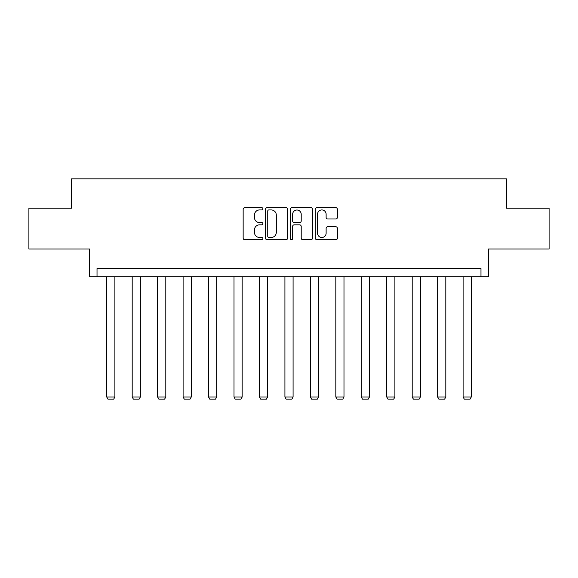 <?xml version="1.0" encoding="UTF-8"?>
<svg xmlns="http://www.w3.org/2000/svg" width="578" height="578" viewBox="0 0 578 578"><rect width="100%" height="100%" fill="white"/><g stroke="black" fill="none" stroke-linecap="round" stroke-linejoin="round"><path stroke-width="0.87" d="M262.896 208.817A1.12 1.12 0 0 0 261.769 207.697L244.754 207.697A1.604 1.604 0 0 0 243.15 209.301L243.15 238.129A1.604 1.604 0 0 0 244.754 239.733L261.769 239.733A1.12 1.12 0 0 0 262.896 238.613A1.12 1.12 0 0 0 261.769 237.486L259.573 237.486A5.123 5.123 0 0 1 254.443 232.363L254.443 229.957A5.123 5.123 0 0 1 259.573 224.835L261.769 224.835A1.12 1.12 0 0 0 262.896 223.715A1.12 1.12 0 0 0 261.769 222.595L259.573 222.595A5.123 5.123 0 0 1 254.443 217.465L254.443 215.067A5.123 5.123 0 0 1 259.573 209.937L261.769 209.937A1.12 1.12 0 0 0 262.896 208.817M28.9 208.21L28.9 249.002L89.604 249.002L89.604 276.746L488.396 276.746L488.396 249.002L549.1 249.002L549.1 208.21L506.429 208.21L506.429 178.84L71.571 178.84L71.571 208.21L28.9 208.21M335.811 218.99A1.604 1.604 0 0 0 337.408 217.386L337.408 209.301A1.604 1.604 0 0 0 335.811 207.697L316.91 207.697A1.604 1.604 0 0 0 315.306 209.301L315.306 238.129A1.604 1.604 0 0 0 316.91 239.733L335.811 239.733A1.604 1.604 0 0 0 337.408 238.129L337.408 228.361A1.604 1.604 0 0 0 335.811 226.757L327.719 226.757A1.604 1.604 0 0 0 326.122 228.361L326.122 233.201A4.284 4.284 0 0 1 321.838 237.486A4.284 4.284 0 0 1 317.553 233.201L317.553 214.221A4.284 4.284 0 0 1 321.838 209.937A4.284 4.284 0 0 1 326.122 214.221L326.122 217.386A1.604 1.604 0 0 0 327.719 218.99L335.811 218.99M480.975 276.746L480.975 268.589L97.025 268.589L97.025 276.746M287.598 209.301A1.604 1.604 0 0 0 285.994 207.697L267.094 207.697A1.604 1.604 0 0 0 265.497 209.301L265.497 238.129A1.604 1.604 0 0 0 267.094 239.733L285.994 239.733A1.604 1.604 0 0 0 287.598 238.129L287.598 209.301M292.006 207.697L310.906 207.697A1.604 1.604 0 0 1 312.503 209.301L312.503 238.129A1.604 1.604 0 0 1 310.906 239.733L302.814 239.733A1.604 1.604 0 0 1 301.21 238.129L301.21 226.439A1.604 1.604 0 0 0 299.614 224.835L294.245 224.835A1.604 1.604 0 0 0 292.641 226.439L292.641 238.613A1.12 1.12 0 0 1 291.522 239.733A1.12 1.12 0 0 1 290.402 238.613L290.402 209.301A1.604 1.604 0 0 1 292.006 207.697M268.857 209.937A1.12 1.12 0 0 0 267.737 211.064L267.737 236.366A1.12 1.12 0 0 0 268.857 237.486L271.183 237.486A5.123 5.123 0 0 0 276.306 232.363L276.306 215.067A5.123 5.123 0 0 0 271.183 209.937L268.857 209.937M301.21 214.301A4.284 4.284 0 0 0 296.926 210.016A4.284 4.284 0 0 0 292.641 214.301L292.641 220.991A1.604 1.604 0 0 0 294.245 222.595L299.614 222.595A1.604 1.604 0 0 0 301.21 220.991L301.21 214.301M114.892 276.746L114.892 397.035L106.735 397.035L106.735 276.746M114.892 397.035L113.671 399.16L107.956 399.16L106.735 397.035M140.346 276.746L140.346 397.035L132.189 397.035L132.189 276.746M140.346 397.035L139.125 399.16L133.41 399.16L132.189 397.035M165.807 276.746L165.807 397.035L157.642 397.035L157.642 276.746M165.807 397.035L164.578 399.16L158.871 399.16L157.642 397.035M191.26 276.746L191.26 397.035L183.103 397.035L183.103 276.746M191.26 397.035L190.032 399.16L184.324 399.16L183.103 397.035M216.714 276.746L216.714 397.035L208.557 397.035L208.557 276.746M216.714 397.035L215.493 399.16L209.778 399.16L208.557 397.035M242.168 276.746L242.168 397.035L234.011 397.035L234.011 276.746M242.168 397.035L240.947 399.16L235.232 399.16L234.011 397.035M267.621 276.746L267.621 397.035L259.464 397.035L259.464 276.746M267.621 397.035L266.4 399.16L260.692 399.16L259.464 397.035M293.082 276.746L293.082 397.035L284.918 397.035L284.918 276.746M293.082 397.035L291.854 399.16L286.146 399.16L284.918 397.035M318.536 276.746L318.536 397.035L310.379 397.035L310.379 276.746M318.536 397.035L317.308 399.16L311.6 399.16L310.379 397.035M343.989 276.746L343.989 397.035L335.832 397.035L335.832 276.746M343.989 397.035L342.768 399.16L337.053 399.16L335.832 397.035M369.443 276.746L369.443 397.035L361.286 397.035L361.286 276.746M369.443 397.035L368.222 399.16L362.507 399.16L361.286 397.035M394.897 276.746L394.897 397.035L386.74 397.035L386.74 276.746M394.897 397.035L393.676 399.16L387.968 399.16L386.74 397.035M420.358 276.746L420.358 397.035L412.193 397.035L412.193 276.746M420.358 397.035L419.129 399.16L413.422 399.16L412.193 397.035M445.811 276.746L445.811 397.035L437.654 397.035L437.654 276.746M445.811 397.035L444.59 399.16L438.875 399.16L437.654 397.035M471.265 276.746L471.265 397.035L463.108 397.035L463.108 276.746M471.265 397.035L470.044 399.16L464.329 399.16L463.108 397.035"/></g></svg>
